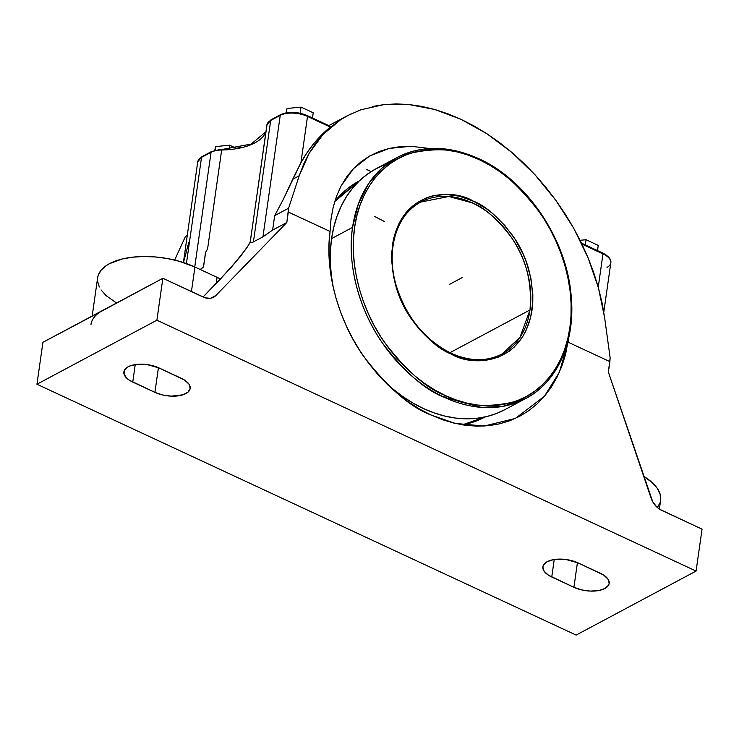 <?xml version="1.0" encoding="UTF-8"?>
<svg xmlns="http://www.w3.org/2000/svg" width="739" height="739" viewBox="0 0 739 739"><rect width="100%" height="100%" fill="white"/><g stroke="black" fill="none" stroke-linecap="round" stroke-linejoin="round"><path stroke-width="1.11" d="M384.372 221.497L374.497 216.361L384.372 221.497M485.606 416.814L463.473 424.999L485.606 416.814M430.855 414.93L455.261 423.419L484.073 426.052L515.323 418.45L544.357 396.353L559.331 372.345L568.115 342.203L568.43 339.155L565.547 354.471L561.88 366.082L557.16 376.927L551.423 386.894L544.735 395.91L537.142 403.863L528.736 410.699L519.572 416.353L509.753 420.759L499.37 423.881L488.507 425.701L477.283 426.181L465.801 425.331L454.162 423.161L442.476 419.678L430.855 414.93L419.41 408.953L408.251 401.804L397.471 393.545L387.19 384.271L377.49 374.045L368.465 362.988L360.198 351.182L352.78 338.758L346.268 325.816L340.716 312.486L336.199 298.889L332.744 285.162L330.379 271.425L329.141 257.809L329.031 244.443L330.056 231.455C324.116 275.471 341.206 325.123 363.764 356.503C387.781 387.624 410.145 407.097 430.855 414.93M335.1 200.38L359.56 180.667L335.1 200.38M359.265 180.944L334.73 201.544A133.741 99.229 61.9 0 1 359.265 180.944M570.185 328.661A136.586 101.345 -118.1 0 1 525.688 398.533L503.139 406.33L481.265 407.365L444.259 397.286A1.478 0.702 -65 0 0 445.321 395.531L445.441 395.587C463.944 405.868 486.595 408.02 513.411 402.025C539.11 394.663 564.614 367.893 569.88 327.654C576.004 287.813 560.827 242.143 540.311 213.285C518.464 184.658 498.077 166.765 479.158 159.615A1.478 0.702 -65 0 0 478.918 158.746A1.478 0.702 -65 0 0 478.475 158.793L479.158 159.116M529.992 309.964C532.2 282.159 525.919 257.856 511.148 237.053C497.218 218.809 484.221 207.4 472.156 202.837A1.478 0.702 -65 0 0 473.219 201.082C485.495 205.728 498.714 217.34 512.884 235.917C527.914 257.089 534.297 281.818 532.034 310.094C523 366.239 471.334 366.673 451.344 354.101L451.261 354.064A1.478 0.702 -65 0 0 451.021 353.196A1.478 0.702 -65 0 0 450.578 353.233A86.14 63.914 -118.1 0 1 392.742 246.115A86.14 63.914 -118.1 0 1 420.805 202.052A86.14 63.914 -118.1 0 1 472.156 202.837L448.822 196.482L420.805 202.052C396.233 214.449 385.536 250.669 396.418 286.205C406.515 317.521 424.713 339.848 451.012 353.187A1.478 0.702 115 0 1 451.261 354.064C438.984 349.418 425.766 337.806 411.595 319.23C396.566 298.057 390.183 273.328 392.446 245.052C401.48 188.907 453.146 188.473 473.136 201.045L473.219 201.082A1.478 0.702 115 0 1 472.156 202.837A86.14 63.914 -118.1 0 1 529.992 309.964A86.14 63.914 -118.1 0 1 501.929 354.027L519.951 337.437L529.992 309.964L449.959 352.688L529.992 309.964M329.04 255.371L330.278 255.897L329.04 255.371M397.046 157.546C421.867 144.936 449.155 145.343 478.909 158.746C526.962 180.261 566.795 239.482 571.164 295.812C575.653 341.113 557.696 381.943 525.688 398.533A136.586 101.345 -118.1 0 1 444.259 397.286A136.586 101.345 -118.1 0 1 352.549 227.409A136.586 101.345 -118.1 0 1 397.046 157.546A136.586 101.345 -118.1 0 1 478.475 158.793A1.478 0.702 115 0 1 478.918 158.746A1.478 0.702 115 0 1 479.158 159.615L489.624 165.102L499.823 171.67L509.661 179.263L519.046 187.798L527.877 197.193L536.08 207.373L543.581 218.217L550.287 229.635L556.153 241.514L561.113 253.745L565.113 266.206L568.134 278.769L570.139 291.323L571.099 303.747L571.007 315.913L569.871 327.719L567.7 339.035L564.522 349.769L560.347 359.801L555.238 369.038L549.234 377.398L542.389 384.807L534.768 391.171L526.454 396.446L517.522 400.575L508.053 403.522L498.151 405.258L487.897 405.766L477.403 405.046L466.762 403.088L456.074 399.928L445.441 395.587L434.855 390.044L424.657 383.476L414.819 375.883L405.434 367.348L396.603 357.953L388.4 347.773L380.908 336.929L374.193 325.511L368.327 313.632L363.366 301.401L359.366 288.94L356.346 276.377L354.351 263.823L353.39 251.399L353.473 239.233L354.609 227.427L356.78 216.111L359.958 205.377L364.133 195.345L369.241 186.108L375.255 177.748L382.1 170.339L389.712 163.975L398.025 158.7L406.958 154.571L416.426 151.624L426.329 149.888L436.583 149.38L447.077 150.1L457.718 152.058L468.406 155.218L479.038 159.559C460.536 149.278 437.885 147.126 411.069 153.121C385.37 160.483 359.865 187.253 354.6 227.492C348.475 267.333 363.662 313.003 384.169 341.861C406.016 370.488 426.403 388.381 445.321 395.531A1.478 0.702 115 0 1 444.259 397.286C425.137 390.053 404.529 371.976 382.442 343.035C361.704 313.863 346.36 267.684 352.549 227.409L358.415 203.825L368.475 183.845L381.749 168.335L397.046 157.546L376.086 168.732A136.586 101.345 61.9 0 0 331.589 238.605L352.549 227.409L331.589 238.605A136.586 101.345 61.9 0 0 333.243 287.434M451.261 353.556A86.14 63.914 -118.1 0 1 450.578 353.233M473.219 201.082L459.307 196.186L445.599 194.44L432.527 195.9L426.394 197.812L415.207 203.909L405.831 212.841L398.617 224.25L393.85 237.709L391.707 252.701L391.652 260.599L393.573 276.792L398.127 293.023L401.342 300.949L409.498 316.061L419.669 329.686L431.484 341.316L437.867 346.24L451.261 354.064L465.173 358.96L478.881 360.706L485.523 360.373L498.086 357.334L509.273 351.237L514.205 347.108L522.547 336.892L525.863 330.896L530.63 317.437L532.773 302.445L532.828 294.547L530.907 278.354L526.353 262.123L523.138 254.198L514.981 239.085L504.811 225.46L492.996 213.83L486.613 208.906L473.219 201.082M505.347 409.388L496.312 413.572L486.742 416.556L476.729 418.311L466.364 418.828L455.751 418.089L444.98 416.112L434.172 412.916L423.429 408.528L412.842 402.995L402.524 396.363L392.566 388.696L382.257 379.264A136.586 101.345 61.9 0 0 504.728 409.72L525.688 398.533M333.372 288.108L331.34 275.416L330.37 262.853L330.444 250.539L331.589 238.605L333.779 227.15L336.993 216.296L341.206 206.144L346.369 196.796L352.438 188.343L359.357 180.852L367.061 174.404L375.467 169.065L384.502 164.889M462.383 424.833A133.741 99.229 61.9 0 0 485.209 416.907L462.383 424.833M580.087 240.295L586.045 239.722L598.257 245.403L586.045 239.722L585.306 244.923L586.045 239.722L580.087 240.295M287.065 108.467L301.013 107.118L313.225 112.799L312.486 118L313.225 112.799L301.013 107.118L287.065 108.467L285.975 112.845L287.065 108.467M214.781 150.239L215.696 146.562L229.653 145.213L235.87 148.096L229.653 145.213L215.696 146.562L214.781 150.239M92.19 316.006L97.631 277.79A61.522 28.96 -171.9 0 1 132.946 257.135A61.522 28.96 -171.9 0 1 194.93 267.028L217.09 277.337L216.213 283.49L203.077 297.004L231.353 267.232L246.484 248.378L250.235 242.032L252.461 226.42L250.151 242.078L248.664 244.942L240.138 256.886L220.499 279.028A61.522 28.96 -171.9 0 0 217.09 277.337L216.213 283.49L220.499 279.028A61.522 28.96 -171.9 0 0 217.09 277.337L194.93 267.028L191.438 291.582L194.93 267.028L179.134 261.246L167.522 258.576L155.578 256.978L143.736 256.507L132.466 257.19L122.194 258.992L109.52 263.647L106.194 265.661L101.067 270.271L98.158 275.499L97.566 278.289M597.509 250.604L598.257 245.403L597.509 250.604M607.005 267.389A19.648 9.247 -171.9 0 0 610.82 262.779A19.648 9.247 -171.9 0 0 602.978 253.902A1.478 0.702 -65.1 0 0 602.728 253.034A1.478 0.702 -65.1 0 0 602.285 253.08M250.235 242.032L250.318 242.688L250.235 242.032L250.318 242.688L251.916 242.651L262.936 236.868L280.238 115.358L270.696 120.448L253.403 241.958L270.696 120.448L280.238 115.358A1.478 1.099 -118.1 0 1 280.718 114.6L280.718 114.6C288.607 111.293 297.457 111.617 307.258 115.57A1.478 0.702 114.9 0 1 307.507 116.439A19.648 9.247 -171.9 0 0 280.238 115.358A1.478 1.099 -118.1 0 1 280.718 114.6L271.176 119.7A1.478 1.099 61.9 0 0 270.696 120.448A19.648 9.247 -171.9 0 0 266.899 124.956A19.648 9.247 -171.9 0 0 266.862 125.879L252.295 227.584M330.86 126.545L307.258 115.57A1.478 0.702 114.9 0 0 306.824 115.617A1.478 0.702 114.9 0 1 307.267 115.57A1.478 0.702 114.9 0 1 307.507 116.439A19.648 9.247 -171.9 0 0 280.238 115.358L262.936 236.868L251.916 242.651L250.318 242.688M272.054 119.709A1.478 1.099 61.9 0 0 270.696 120.448A19.648 9.247 -171.9 0 0 266.899 124.965L250.225 242.115M300.145 113.224L301.013 107.118L300.145 113.224M215.188 150.128L215.696 146.562L215.188 150.128M229.127 148.89L229.653 145.213L229.127 148.89M202.892 156.631A1.478 1.099 61.9 0 0 201.535 157.37L211.068 152.28A19.648 9.247 -171.9 0 1 221.672 149.999L207.594 248.867L205.516 252.562L203.456 267.001L200.232 269.495L203.539 266.955L205.516 252.562L203.539 266.955L200.389 269.569L203.539 266.955L205.599 252.516L207.594 248.867L205.516 252.562L207.594 248.867L221.672 149.999A61.522 28.96 -171.9 0 0 265.911 131.912A61.522 28.96 8.1 0 1 221.672 149.999L222.014 149.241L221.672 149.999A19.648 9.247 -171.9 0 0 211.068 152.28A1.478 1.099 -118.1 0 1 212.426 151.541L219.391 149.611M222.236 149.426L251.112 144.087L265.929 131.773M211.548 151.523L202.015 156.613A1.478 1.099 61.9 0 0 201.535 157.37L211.068 152.28L194.745 266.945L211.068 152.28A1.478 1.099 -118.1 0 1 211.548 151.523L222.023 149.241M202.015 156.613L197.729 161.887A19.648 9.247 -171.9 0 1 201.535 157.37L186.413 263.564L201.535 157.37A19.648 9.247 -171.9 0 0 197.719 161.98M97.566 281.153L99.312 287M101.049 289.937L106.167 295.674L116.54 303.008M372.234 106.536L383.984 104.596L361.029 109.723L347.487 115.653L340.55 119.755L323.109 134.387L309.198 153.232L299.221 175.753L292.699 179.235L299.221 175.753L288.579 208.222L288.312 212.028L330.056 231.455L331.026 218.929L333.215 207.105L336.624 195.983L341.169 185.831L346.794 176.695L353.51 168.584L361.205 161.638L369.731 155.957L379.079 151.541L389.204 148.428L399.836 146.682L410.949 146.285L429.664 148.511L410.949 146.285L389.204 148.428L369.731 155.957L353.51 168.584L341.169 185.831L336.624 195.983L333.215 207.105L331.026 218.929L330.056 231.455L288.312 212.028L286.815 222.513L215.927 295.452L210.726 298.233L215.927 295.452L286.815 222.513L288.579 208.222L274.677 215.64L272.626 230.088L286.815 222.513L272.626 230.088L262.936 236.868L272.626 230.088L274.677 215.64L288.579 208.222L299.221 175.753L303.701 164.076L309.198 153.232L315.682 143.32L323.109 134.387L331.414 126.517L340.55 119.755L350.443 114.139M215.927 295.452A17.228 12.785 -118.1 0 1 213.543 297.254A17.228 12.785 -118.1 0 1 203.29 297.106L162.857 278.289L205.045 297.789L210.209 298.316L213.322 297.374L215.927 295.452M661.608 510.326A17.228 12.785 -118.1 0 1 650.985 497.855L608.373 372.105L652.759 501.809L656.685 506.889L659.899 509.402L702.05 529.142L661.608 510.326M610.137 357.815L608.373 372.105L609.869 361.63L568.115 342.203L609.869 361.63L610.137 357.815L604.65 317.853L610.137 357.815M657.174 507.887L660.084 502.659M660.611 500.386L660.093 494.086L657.193 488.22L652.075 482.484L643.678 476.304A61.522 28.96 -171.9 0 1 660.611 500.368L659.373 509.069M607.005 256.091L604.908 254.502M602.978 253.902A1.478 0.702 -65.1 0 0 602.728 253.024C608.76 256.285 611.458 259.565 610.811 262.872A19.648 9.247 -171.9 0 0 602.978 253.902L581.962 244.119L602.978 253.902L598.239 287.157L602.978 253.902M383.984 104.596L396.187 103.922L408.769 104.513L421.627 106.361L434.689 109.464L447.843 113.797L461.016 119.321L474.096 126.009L487.01 133.805L499.656 142.664L511.951 152.511L523.803 163.291L535.128 174.912L545.862 187.309L555.904 200.389L565.206 214.061L573.695 228.222L581.307 242.78L588.004 257.625L593.713 272.663L598.414 287.785L602.073 302.888L604.65 317.853L598.414 287.785L588.004 257.625L573.695 228.222L555.904 200.389L535.128 174.912L511.951 152.511L487.01 133.805L461.016 119.321L434.689 109.464L408.769 104.513L383.984 104.596M292.699 179.235L283.333 199.345L274.677 215.64L283.333 199.345L300.93 162.682L307.507 116.439L300.93 162.682L307.147 152.52L314.158 143.154L321.899 134.655L330.351 127.062L307.507 116.439L330.351 127.062A196.879 146.082 61.9 0 0 300.93 162.682L292.699 179.235M306.824 115.617L300.459 113.473L293.438 112.531L286.806 112.938L281.596 114.619M241.182 147.366L236.739 148.197M90.989 324.43A61.522 28.96 8.1 0 1 102.887 310.297L162.857 278.289L156.89 320.209L696.083 571.062L702.05 529.142L696.083 571.062L156.89 320.209L162.857 278.289L99.553 312.311M106.684 308.505L42.917 342.305L102.887 310.297M154.904 392.372L132.752 382.063L135.237 364.586L132.752 382.063A22.299 10.494 8.1 0 1 123.866 371.883A22.299 10.494 8.1 0 1 136.66 364.392A22.299 10.494 8.1 0 1 159.125 367.985L181.277 378.294A22.299 10.494 8.1 0 1 190.163 388.474A22.299 10.494 8.1 0 1 177.369 395.956A22.299 10.494 8.1 0 1 154.904 392.372L158.423 367.662L154.904 392.372L129.537 380.317L126.951 378.359L124.05 374.156L124.475 370.082L128.17 366.756L131.089 365.546L138.489 364.235L147.033 364.576L159.125 367.985L184.491 380.04L188.925 384.068L190.191 388.289L188.085 392.058L182.939 394.811L171.328 396.15L162.709 394.995L154.904 392.372M573.907 587.302L551.756 576.993L554.241 559.515L551.756 576.993A22.299 10.494 8.1 0 1 542.869 566.813A22.299 10.494 8.1 0 1 555.663 559.331A22.299 10.494 8.1 0 1 578.129 562.915L600.28 573.224A22.299 10.494 8.1 0 1 609.176 583.404A22.299 10.494 8.1 0 1 596.373 590.886A22.299 10.494 8.1 0 1 573.907 587.302L577.427 562.601L573.907 587.302L548.541 575.247L544.107 571.219L542.842 566.998L543.479 565.012L547.174 561.695L553.576 559.626L566.037 559.515L578.129 562.915L603.495 574.97L607.929 579.006L609.195 583.228L608.557 585.205L604.862 588.53L598.461 590.59L590.332 591.089L581.713 589.925L573.907 587.302M185.443 236.489L187.253 235.519L185.443 236.489L174.653 260.082L185.443 236.489M371.117 171.633L366.858 169.582M183.457 262.557L188.768 242.595M42.917 342.305L36.95 384.225L156.89 320.209L36.95 384.225L576.143 635.078L696.083 571.062L576.143 635.078L36.95 384.225L42.917 342.305M462.244 277.568L449.432 284.413M451.012 353.187C469.671 361.556 486.641 361.842 501.929 354.027M271.176 119.7L266.899 124.965M581.491 243.149L602.728 253.024M610.811 262.872L603.791 312.154M197.729 161.887L183.411 262.539M347.487 115.653L328.837 125.602"/></g></svg>
